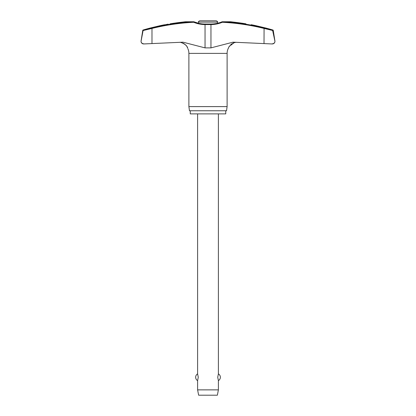 <?xml version="1.0" encoding="UTF-8"?>
<svg xmlns="http://www.w3.org/2000/svg" width="416" height="416" viewBox="0 0 416 416"><rect width="100%" height="100%" fill="white"/><g stroke="black" fill="none" stroke-linecap="round" stroke-linejoin="round"><path stroke-width="0.62" d="M170.066 23.826C163.275 24.965 163.275 24.965 170.066 23.826A227.557 226.944 -90 0 1 180.981 22.277L185.422 21.752L193.71 21.752L193.669 22.272L193.939 21.788A0.52 0.52 0 0 0 193.742 21.752A0.52 0.322 90 0 0 193.71 21.752A226.824 224.474 -90 0 0 151.928 27.919L143.468 30.014L143.099 30.534L151.986 28.423L151.928 27.919M222.05 21.793L222.056 21.793A0.52 0.52 0 0 1 222.258 21.752L230.532 21.752L222.258 21.752A0.52 0.52 0 0 0 222.056 21.793L222.331 22.272L222.29 21.752L230.578 21.752L235.019 22.277A227.557 226.944 90 0 1 245.934 23.826C252.725 24.965 252.725 24.965 245.934 23.826M272.215 43.935A2.6 2.6 0 0 0 274.919 40.934L273.255 30.43A0.52 0.52 0 0 0 272.891 30.014A227.713 227.713 0 0 0 265.793 28.028L255.913 25.672A227.713 227.713 0 0 0 251.186 24.705M164.814 24.705A227.713 227.713 0 0 0 160.087 25.672L150.207 28.028A227.713 227.713 0 0 0 143.109 30.014A0.52 0.52 0 0 0 142.745 30.43L141.081 40.934A2.6 2.6 0 0 0 143.65 43.94L151.986 43.581L144.362 43.935C142.251 43.742 141.149 42.874 141.05 41.34L143.114 30.43L143.468 30.014L150.207 28.345M210.839 24.128L210.954 24.56A30.025 29.713 90 0 0 222.331 22.272A226.309 223.959 -90 0 1 264.014 28.423L272.901 30.534L274.95 41.34L272.532 30.014L273.255 30.43M225.748 110.76L225.748 113.88L190.252 113.88L190.252 110.76M228.088 48.786L228.072 48.838A11.201 11.201 0 0 0 227.11 53.378L227.11 106.6L188.89 106.6L188.89 53.378A11.201 11.201 0 0 0 187.928 48.838M227.11 106.6L226.528 110.76L189.472 110.76L188.89 106.6M205.161 24.128L205.119 24.04C201.25 24.029 197.522 23.28 193.944 21.793L193.944 21.793A0.52 0.52 0 0 0 193.742 21.752L185.468 21.752M222.056 21.793L222.061 21.788C218.478 23.28 214.75 24.029 210.881 24.04L205.119 24.04L205.046 24.56A30.025 29.713 -90 0 1 193.669 22.272A226.309 223.959 90 0 0 151.986 28.423L151.986 43.581L182.998 42.177L205.046 47.876L210.954 47.876L233.002 42.177L271.638 43.935L264.014 43.581L264.072 27.919A226.824 224.474 90 0 0 222.29 21.752A0.52 0.322 90 0 0 222.258 21.752M165.63 24.57L166.494 24.424M167.185 24.31L168.21 24.138M181.152 22.256L181.927 22.162M228.072 48.838L229.154 46.519L234.073 42.723L236.054 42.281L234.988 42.474M234.073 42.723L232.726 43.264M231.847 43.763L230.662 44.689M229.596 45.869L228.909 46.935M228.415 47.934L228.098 48.755M180.981 42.463L179.946 42.281L180.981 42.463C184.6 43.68 186.784 45.458 187.528 47.804L187.704 48.23C187.257 45.926 185.016 44.008 180.981 42.463M187.585 47.934L187.091 46.935M186.404 45.869L185.338 44.689M184.153 43.763L183.274 43.264M216.258 20.8L208 20.8L216.258 20.8C217.35 21.284 217.781 21.72 217.558 22.1L217.558 23.254M217.558 22.1L198.442 22.1L198.442 23.254L193.944 21.793M197.6 113.88L197.6 373.88L198.276 377.26L197.6 380.635L197.6 389.87L198.64 395.2L217.36 395.2L218.4 389.87L218.4 380.635L217.724 377.26L218.4 373.88L218.4 113.88M197.6 389.87L218.4 389.87M198.442 22.1C198.219 21.72 198.65 21.284 199.742 20.8L208 20.8M272.891 30.014L264.072 27.919M141.081 40.934L141.05 41.34M274.95 41.34C274.851 42.874 273.749 43.742 271.638 43.935L272.35 43.94M227.11 53.378L188.89 53.378M142.745 30.43L143.114 30.43M143.468 30.014L143.109 30.014M205.046 47.876L205.046 24.56L210.954 24.56L210.954 47.876M218.4 380.635A3.9 3.9 0 0 0 218.4 373.88M197.6 373.88A3.9 3.9 0 0 0 197.6 380.635"/></g></svg>
